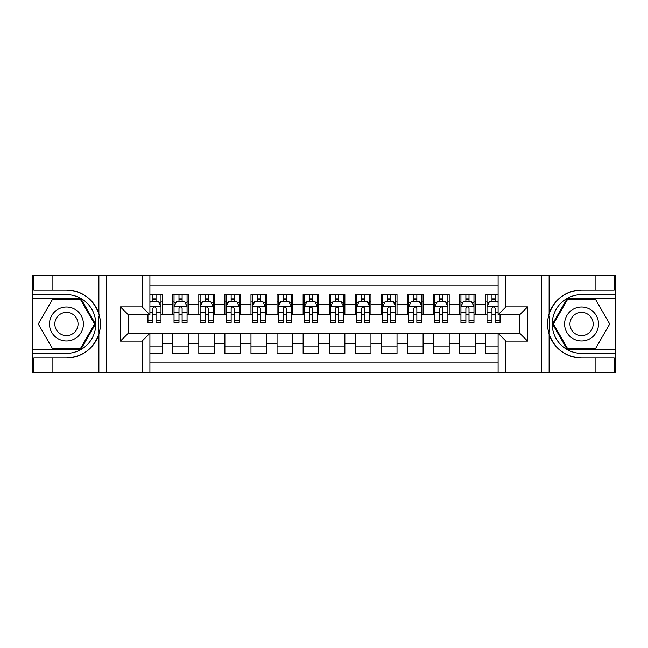 <?xml version="1.0" encoding="UTF-8"?>
<svg xmlns="http://www.w3.org/2000/svg" width="648" height="648" viewBox="0 0 648 648"><rect width="100%" height="100%" fill="white"/><g stroke="black" fill="none" stroke-linecap="round" stroke-linejoin="round"><path stroke-width="0.97" d="M149.899 372.252L498.101 372.252L498.101 333.258L519.745 333.258L519.745 314.742L498.101 314.742L498.101 275.748L149.899 275.748L149.899 314.742L128.255 314.742L128.255 333.258L149.899 333.258L149.899 372.252L52.091 372.252L52.091 357.971L66.436 357.971A33.971 33.971 0 0 0 98.877 334.093C100.869 327.37 100.869 320.647 98.877 313.907A33.971 33.971 0 0 0 66.436 290.029L52.091 290.029L52.091 275.748L32.4 275.748L32.4 349.167L80.968 349.167L95.499 324L80.968 298.833L32.4 298.833M498.101 294.654L485.708 294.654L485.708 304.179L475.276 304.179L475.276 314.612L485.708 314.612L485.708 304.179M475.276 304.179L475.276 294.654L459.626 294.654L459.626 304.179L449.194 304.179L449.194 314.612L459.626 314.612L459.626 304.179M449.194 304.179L449.194 294.654L433.544 294.654L433.544 304.179L423.112 304.179L423.112 314.612L433.544 314.612L433.544 304.179M423.112 304.179L423.112 294.654L407.462 294.654L407.462 304.179L397.03 304.179L397.03 314.612L407.462 314.612L407.462 304.179M397.03 304.179L397.03 294.654L381.38 294.654L381.38 304.179L370.948 304.179L370.948 314.612L381.38 314.612L381.38 304.179M370.948 304.179L370.948 294.654L355.298 294.654L355.298 304.179L344.866 304.179L344.866 314.612L355.298 314.612L355.298 304.179M344.866 304.179L344.866 294.654L329.216 294.654L329.216 304.179L318.784 304.179L318.784 314.612L329.216 314.612L329.216 304.179M318.784 304.179L318.784 294.654L303.134 294.654L303.134 304.179L292.702 304.179L292.702 314.612L303.134 314.612L303.134 304.179M292.702 304.179L292.702 294.654L277.052 294.654L277.052 304.179L266.62 304.179L266.62 314.612L277.052 314.612L277.052 304.179M266.62 304.179L266.62 294.654L250.97 294.654L250.97 304.179L240.538 304.179L240.538 314.612L250.97 314.612L250.97 304.179M240.538 304.179L240.538 294.654L224.888 294.654L224.888 304.179L214.456 304.179L214.456 314.612L224.888 314.612L224.888 304.179M214.456 304.179L214.456 294.654L198.806 294.654L198.806 304.179L188.374 304.179L188.374 314.612L198.806 314.612L198.806 304.179M188.374 304.179L188.374 294.654L172.724 294.654L172.724 314.612L162.292 314.612L162.292 294.654L149.899 294.654M149.899 353.346L162.292 353.346L162.292 333.388L172.724 333.388L172.724 353.346L188.374 353.346L188.374 333.388L198.806 333.388L198.806 343.821L188.374 343.821M198.806 343.821L198.806 353.346L214.456 353.346L214.456 333.388L224.888 333.388L224.888 343.821L214.456 343.821M224.888 343.821L224.888 353.346L240.538 353.346L240.538 333.388L250.97 333.388L250.97 343.821L240.538 343.821M250.97 343.821L250.97 353.346L266.62 353.346L266.62 333.388L277.052 333.388L277.052 343.821L266.62 343.821M277.052 343.821L277.052 353.346L292.702 353.346L292.702 333.388L303.134 333.388L303.134 343.821L292.702 343.821M303.134 343.821L303.134 353.346L318.784 353.346L318.784 333.388L329.216 333.388L329.216 343.821L318.784 343.821M329.216 343.821L329.216 353.346L344.866 353.346L344.866 333.388L355.298 333.388L355.298 343.821L344.866 343.821M355.298 343.821L355.298 353.346L370.948 353.346L370.948 333.388L381.38 333.388L381.38 343.821L370.948 343.821M381.38 343.821L381.38 353.346L397.03 353.346L397.03 333.388L407.462 333.388L407.462 343.821L397.03 343.821M407.462 343.821L407.462 353.346L423.112 353.346L423.112 333.388L433.544 333.388L433.544 343.821L423.112 343.821M433.544 343.821L433.544 353.346L449.194 353.346L449.194 333.388L459.626 333.388L459.626 343.821L449.194 343.821M459.626 343.821L459.626 353.346L475.276 353.346L475.276 333.388L485.708 333.388L485.708 343.821L475.276 343.821M498.101 285.922L149.899 285.922M149.899 362.078L498.101 362.078M485.708 343.821L485.708 353.346L498.101 353.346M128.385 314.742L128.385 333.258M519.615 333.258L519.615 314.742M152.904 301.174L156.03 301.174M160.988 301.174L162.292 301.174M152.904 314.353L156.03 314.353M160.988 314.353L162.292 314.353M149.899 333.647L162.292 333.647M149.899 346.826L162.292 346.826M172.724 314.353L174.029 314.353M178.986 314.353L182.112 314.353M187.07 314.353L188.374 314.353M172.724 301.174L174.029 301.174M178.986 301.174L182.112 301.174M187.07 301.174L188.374 301.174M172.724 333.647L188.374 333.647M172.724 346.826L188.374 346.826M198.806 333.647L214.456 333.647M198.806 346.826L214.456 346.826M198.806 301.174L200.111 301.174M205.068 301.174L208.194 301.174M213.151 301.174L214.456 301.174M198.806 314.353L200.111 314.353M205.068 314.353L208.194 314.353M213.151 314.353L214.456 314.353M224.888 333.647L240.538 333.647M224.888 346.826L240.538 346.826M224.888 301.174L226.193 301.174M231.15 301.174L234.276 301.174M239.234 301.174L240.538 301.174M224.888 314.353L226.193 314.353M231.15 314.353L234.276 314.353M239.234 314.353L240.538 314.353M250.97 333.647L266.62 333.647M250.97 346.826L266.62 346.826M250.97 301.174L252.275 301.174M257.232 301.174L260.358 301.174M265.316 301.174L266.62 301.174M250.97 314.353L252.275 314.353M257.232 314.353L260.358 314.353M265.316 314.353L266.62 314.353M277.052 333.647L292.702 333.647M277.052 346.826L292.702 346.826M277.052 301.174L278.356 301.174M283.314 301.174L286.44 301.174M291.398 301.174L292.702 301.174M277.052 314.353L278.356 314.353M283.314 314.353L286.44 314.353M291.398 314.353L292.702 314.353M303.134 333.647L318.784 333.647M303.134 346.826L318.784 346.826M303.134 301.174L304.439 301.174M309.396 301.174L312.522 301.174M317.48 301.174L318.784 301.174M303.134 314.353L304.439 314.353M309.396 314.353L312.522 314.353M317.48 314.353L318.784 314.353M329.216 333.647L344.866 333.647M329.216 346.826L344.866 346.826M329.216 301.174L330.521 301.174M335.478 301.174L338.604 301.174M343.562 301.174L344.866 301.174M329.216 314.353L330.521 314.353M335.478 314.353L338.604 314.353M343.562 314.353L344.866 314.353M355.298 333.647L370.948 333.647M355.298 346.826L370.948 346.826M355.298 301.174L356.603 301.174M361.56 301.174L364.686 301.174M369.644 301.174L370.948 301.174M355.298 314.353L356.603 314.353M361.56 314.353L364.686 314.353M369.644 314.353L370.948 314.353M381.38 333.647L397.03 333.647M381.38 346.826L397.03 346.826M381.38 301.174L382.685 301.174M387.642 301.174L390.768 301.174M395.726 301.174L397.03 301.174M381.38 314.353L382.685 314.353M387.642 314.353L390.768 314.353M395.726 314.353L397.03 314.353M407.462 333.647L423.112 333.647M407.462 346.826L423.112 346.826M407.462 301.174L408.767 301.174M413.724 301.174L416.85 301.174M421.808 301.174L423.112 301.174M407.462 314.353L408.767 314.353M413.724 314.353L416.85 314.353M421.808 314.353L423.112 314.353M433.544 333.647L449.194 333.647M433.544 346.826L449.194 346.826M433.544 301.174L434.849 301.174M439.806 301.174L442.932 301.174M447.89 301.174L449.194 301.174M433.544 314.353L434.849 314.353M439.806 314.353L442.932 314.353M447.89 314.353L449.194 314.353M459.626 333.647L475.276 333.647M459.626 346.826L475.276 346.826M459.626 301.174L460.93 301.174M465.888 301.174L469.014 301.174M473.971 301.174L475.276 301.174M459.626 314.353L460.93 314.353M465.888 314.353L469.014 314.353M473.971 314.353L475.276 314.353M485.708 333.647L498.101 333.647M485.708 346.826L498.101 346.826M485.708 301.174L487.013 301.174M491.97 301.174L495.096 301.174M485.708 314.353L487.013 314.353M491.97 314.353L495.096 314.353M156.03 298.048L152.904 298.048M147.947 320.306L147.947 322.437L152.904 322.437L152.904 320.306L147.947 320.306L147.947 314.742M159.092 302.746L160.988 302.746L160.988 322.437L156.03 322.437L156.03 308.48C154.985 306.472 153.949 306.472 152.904 308.48L152.904 320.306M160.988 302.746L160.988 294.654M160.988 306.528L158.379 301.312L150.555 301.312L149.899 302.616M152.904 301.312L152.904 294.654M156.03 294.654L156.03 301.312M74.917 309.315A16.953 16.953 0 0 0 51.759 315.519A16.953 16.953 0 0 0 57.964 338.685A16.953 16.953 0 0 0 81.122 332.481A16.953 16.953 0 0 0 74.917 309.315M72.244 313.948A11.607 11.607 0 0 0 56.384 318.2A11.607 11.607 0 0 0 60.637 334.052A11.607 11.607 0 0 0 76.488 329.8A11.607 11.607 0 0 0 72.244 313.948M80.514 348.389L52.358 348.389L38.281 324L52.358 299.611L80.514 299.611L94.6 324L80.514 348.389M590.036 309.315A16.953 16.953 0 0 0 566.879 315.519A16.953 16.953 0 0 0 573.083 338.685A16.953 16.953 0 0 0 596.241 332.481A16.953 16.953 0 0 0 590.036 309.315M587.363 313.948A11.607 11.607 0 0 0 571.512 318.2A11.607 11.607 0 0 0 575.756 334.052A11.607 11.607 0 0 0 591.616 329.8A11.607 11.607 0 0 0 587.363 313.948M595.642 348.389L567.486 348.389L553.4 324L567.486 299.611L595.642 299.611L609.719 324L595.642 348.389M98.326 331.833L99.492 331.833A33.971 33.971 0 0 0 99.5 316.184L98.326 316.184L98.326 332.035L99.444 332.035M52.091 275.748L98.877 275.748L98.877 313.907C93.215 298.955 82.401 290.993 66.436 290.029M66.436 357.971C82.401 357.008 93.215 349.045 98.877 334.093L98.877 372.252M142.074 372.252L142.074 341.083L120.431 341.083L120.431 306.917L142.074 306.917L142.074 275.748L106.474 275.748L106.474 372.252M52.091 372.252L32.4 372.252L32.4 349.167M32.4 353.346L66.436 353.346A29.346 29.346 0 0 0 95.783 324A29.346 29.346 0 0 0 66.436 294.654L32.4 294.654M98.877 275.748L106.474 275.748M142.074 275.748L149.899 275.748M52.091 357.971L33.834 357.971L33.834 372.252M52.091 290.029L33.834 290.029L33.834 275.748M142.074 341.083L149.899 333.258M120.431 341.083L128.255 333.258M120.431 306.917L128.255 314.742M142.074 306.917L149.899 314.742M98.326 316.184L99.452 315.981M100.286 326.916L100.391 322.801M100.051 319.091L99.873 317.99M548.548 332.019L549.674 332.019L549.674 316.167L548.508 316.167A33.971 33.971 0 0 0 581.564 357.971L595.909 357.971L595.909 372.252L615.6 372.252L615.6 298.833L567.032 298.833L552.501 324L567.032 349.167L615.6 349.167M498.101 275.748L595.909 275.748L595.909 290.029L581.564 290.029A33.971 33.971 0 0 0 548.556 315.965L549.674 316.167M581.564 290.029C565.599 290.993 554.785 298.955 549.123 313.907C547.131 320.63 547.131 327.353 549.123 334.093C554.785 349.045 565.599 357.008 581.564 357.971M505.926 275.748L505.926 306.917L527.569 306.917L527.569 341.083L505.926 341.083L505.926 372.252L541.525 372.252L541.525 275.748M549.123 334.093L549.123 372.252L595.909 372.252M595.909 275.748L615.6 275.748L615.6 298.833M615.6 294.654L581.564 294.654A29.346 29.346 0 0 0 552.218 324A29.346 29.346 0 0 0 581.564 353.346L615.6 353.346M549.123 372.252L541.525 372.252M505.926 372.252L498.101 372.252M595.909 290.029L614.166 290.029L614.166 275.748M595.909 357.971L614.166 357.971L614.166 372.252M505.926 306.917L498.101 314.742M527.569 306.917L519.745 314.742M527.569 341.083L519.745 333.258M505.926 341.083L498.101 333.258M547.714 321.084L547.609 325.199M547.949 328.909L548.127 330.01M549.674 331.817L548.5 331.817M182.112 298.048L178.986 298.048M187.07 320.306L182.112 320.306L182.112 322.437L187.07 322.437L187.07 306.528L184.461 301.312L176.637 301.312L174.029 306.528L174.029 322.437L178.986 322.437L178.986 320.306L174.029 320.306M174.029 306.528L174.029 294.654M187.07 306.528L187.07 294.654M178.986 301.312L178.986 294.654M182.112 294.654L182.112 301.312M182.112 320.306L182.112 308.48C181.067 306.472 180.031 306.472 178.986 308.48L178.986 320.306M208.194 298.048L205.068 298.048M213.151 320.306L208.194 320.306L208.194 322.437L213.151 322.437L213.151 306.528L210.543 301.312L202.719 301.312L200.111 306.528L200.111 322.437L205.068 322.437L205.068 320.306L200.111 320.306M200.111 306.528L200.111 294.654M213.151 306.528L213.151 294.654M205.068 301.312L205.068 294.654M208.194 294.654L208.194 301.312M208.194 320.306L208.194 308.48C207.149 306.472 206.113 306.472 205.068 308.48L205.068 320.306M234.276 298.048L231.15 298.048M239.234 320.306L234.276 320.306L234.276 322.437L239.234 322.437L239.234 306.528L236.625 301.312L228.801 301.312L226.193 306.528L226.193 322.437L231.15 322.437L231.15 320.306L226.193 320.306M226.193 306.528L226.193 294.654M239.234 306.528L239.234 294.654M231.15 301.312L231.15 294.654M234.276 294.654L234.276 301.312M234.276 320.306L234.276 308.48C233.231 306.472 232.195 306.472 231.15 308.48L231.15 320.306M260.358 298.048L257.232 298.048M265.316 320.306L260.358 320.306L260.358 322.437L265.316 322.437L265.316 306.528L262.707 301.312L254.883 301.312L252.275 306.528L252.275 322.437L257.232 322.437L257.232 320.306L252.275 320.306M252.275 306.528L252.275 294.654M265.316 306.528L265.316 294.654M257.232 301.312L257.232 294.654M260.358 294.654L260.358 301.312M260.358 320.306L260.358 308.48C259.313 306.472 258.277 306.472 257.232 308.48L257.232 320.306M286.44 298.048L283.314 298.048M291.398 320.306L286.44 320.306L286.44 322.437L291.398 322.437L291.398 306.528L288.789 301.312L280.965 301.312L278.356 306.528L278.356 322.437L283.314 322.437L283.314 320.306L278.356 320.306M278.356 306.528L278.356 294.654M291.398 306.528L291.398 294.654M283.314 301.312L283.314 294.654M286.44 294.654L286.44 301.312M286.44 320.306L286.44 308.48C285.404 306.472 284.359 306.472 283.314 308.48L283.314 320.306M312.522 298.048L309.396 298.048M317.48 320.306L312.522 320.306L312.522 322.437L317.48 322.437L317.48 306.528L314.871 301.312L307.047 301.312L304.439 306.528L304.439 322.437L309.396 322.437L309.396 320.306L304.439 320.306M304.439 306.528L304.439 294.654M317.48 306.528L317.48 294.654M309.396 301.312L309.396 294.654M312.522 294.654L312.522 301.312M312.522 320.306L312.522 308.48C311.486 306.472 310.441 306.472 309.396 308.48L309.396 320.306M338.604 298.048L335.478 298.048M343.562 320.306L338.604 320.306L338.604 322.437L343.562 322.437L343.562 306.528L340.953 301.312L333.129 301.312L330.521 306.528L330.521 322.437L335.478 322.437L335.478 320.306L330.521 320.306M330.521 306.528L330.521 294.654M343.562 306.528L343.562 294.654M335.478 301.312L335.478 294.654M338.604 294.654L338.604 301.312M338.604 320.306L338.604 308.48C337.567 306.472 336.523 306.472 335.478 308.48L335.478 320.306M364.686 298.048L361.56 298.048M369.644 320.306L364.686 320.306L364.686 322.437L369.644 322.437L369.644 306.528L367.035 301.312L359.211 301.312L356.603 306.528L356.603 322.437L361.56 322.437L361.56 320.306L356.603 320.306M356.603 306.528L356.603 294.654M369.644 306.528L369.644 294.654M361.56 301.312L361.56 294.654M364.686 294.654L364.686 301.312M364.686 320.306L364.686 308.48C363.649 306.472 362.605 306.472 361.56 308.48L361.56 320.306M390.768 298.048L387.642 298.048M395.726 320.306L390.768 320.306L390.768 322.437L395.726 322.437L395.726 306.528L393.117 301.312L385.293 301.312L382.685 306.528L382.685 322.437L387.642 322.437L387.642 320.306L382.685 320.306M382.685 306.528L382.685 294.654M395.726 306.528L395.726 294.654M387.642 301.312L387.642 294.654M390.768 294.654L390.768 301.312M390.768 320.306L390.768 308.48C389.731 306.472 388.687 306.472 387.642 308.48L387.642 320.306M416.85 298.048L413.724 298.048M421.808 320.306L416.85 320.306L416.85 322.437L421.808 322.437L421.808 306.528L419.199 301.312L411.375 301.312L408.767 306.528L408.767 322.437L413.724 322.437L413.724 320.306L408.767 320.306M408.767 306.528L408.767 294.654M421.808 306.528L421.808 294.654M413.724 301.312L413.724 294.654M416.85 294.654L416.85 301.312M416.85 320.306L416.85 308.48C415.814 306.472 414.769 306.472 413.724 308.48L413.724 320.306M442.932 298.048L439.806 298.048M447.89 320.306L442.932 320.306L442.932 322.437L447.89 322.437L447.89 306.528L445.281 301.312L437.457 301.312L434.849 306.528L434.849 322.437L439.806 322.437L439.806 320.306L434.849 320.306M434.849 306.528L434.849 294.654M447.89 306.528L447.89 294.654M439.806 301.312L439.806 294.654M442.932 294.654L442.932 301.312M442.932 320.306L442.932 308.48C441.895 306.472 440.851 306.472 439.806 308.48L439.806 320.306M469.014 298.048L465.888 298.048M473.971 320.306L469.014 320.306L469.014 322.437L473.971 322.437L473.971 306.528L471.363 301.312L463.539 301.312L460.93 306.528L460.93 322.437L465.888 322.437L465.888 320.306L460.93 320.306M460.93 306.528L460.93 294.654M473.971 306.528L473.971 294.654M465.888 301.312L465.888 294.654M469.014 294.654L469.014 301.312M469.014 320.306L469.014 308.48C467.978 306.472 466.933 306.472 465.888 308.48L465.888 320.306M495.096 298.048L491.97 298.048M498.101 302.616L497.445 301.312L489.621 301.312L487.013 306.528L487.013 322.437L491.97 322.437L491.97 320.306L487.013 320.306M487.013 306.528L487.013 294.654M500.054 314.742L500.054 322.437L495.096 322.437L495.096 308.48C494.06 306.472 493.015 306.472 491.97 308.48L491.97 320.306M491.97 301.312L491.97 294.654M495.096 294.654L495.096 301.312M172.724 343.821L162.292 343.821M172.724 304.179L162.292 304.179M160.923 306.391L149.899 306.391M160.988 320.306L156.03 320.306M152.904 312.571L149.899 312.571M160.988 312.571L156.03 312.571M156.03 299.708L152.904 299.708M549.123 275.748L549.123 313.907M187.005 306.391L174.093 306.391M174.029 302.746L175.916 302.746M185.174 302.746L187.07 302.746M178.986 312.571L174.029 312.571M187.07 312.571L182.112 312.571M182.112 299.708L178.986 299.708M213.087 306.391L200.175 306.391M200.111 302.746L201.998 302.746M211.256 302.746L213.151 302.746M205.068 312.571L200.111 312.571M213.151 312.571L208.194 312.571M208.194 299.708L205.068 299.708M239.169 306.391L226.257 306.391M226.193 302.746L228.08 302.746M237.338 302.746L239.234 302.746M231.15 312.571L226.193 312.571M239.234 312.571L234.276 312.571M234.276 299.708L231.15 299.708M265.251 306.391L252.339 306.391M252.275 302.746L254.162 302.746M263.428 302.746L265.316 302.746M257.232 312.571L252.275 312.571M265.316 312.571L260.358 312.571M260.358 299.708L257.232 299.708M291.333 306.391L278.421 306.391M278.356 302.746L280.244 302.746M289.51 302.746L291.398 302.746M283.314 312.571L278.356 312.571M291.398 312.571L286.44 312.571M286.44 299.708L283.314 299.708M317.415 306.391L304.503 306.391M304.439 302.746L306.326 302.746M315.592 302.746L317.48 302.746M309.396 312.571L304.439 312.571M317.48 312.571L312.522 312.571M312.522 299.708L309.396 299.708M343.497 306.391L330.585 306.391M330.521 302.746L332.408 302.746M341.674 302.746L343.562 302.746M335.478 312.571L330.521 312.571M343.562 312.571L338.604 312.571M338.604 299.708L335.478 299.708M369.579 306.391L356.667 306.391M356.603 302.746L358.49 302.746M367.756 302.746L369.644 302.746M361.56 312.571L356.603 312.571M369.644 312.571L364.686 312.571M364.686 299.708L361.56 299.708M395.661 306.391L382.749 306.391M382.685 302.746L384.572 302.746M393.838 302.746L395.726 302.746M387.642 312.571L382.685 312.571M395.726 312.571L390.768 312.571M390.768 299.708L387.642 299.708M421.743 306.391L408.831 306.391M408.767 302.746L410.662 302.746M419.92 302.746L421.808 302.746M413.724 312.571L408.767 312.571M421.808 312.571L416.85 312.571M416.85 299.708L413.724 299.708M447.825 306.391L434.913 306.391M434.849 302.746L436.744 302.746M446.002 302.746L447.89 302.746M439.806 312.571L434.849 312.571M447.89 312.571L442.932 312.571M442.932 299.708L439.806 299.708M473.907 306.391L460.995 306.391M460.93 302.746L462.826 302.746M472.084 302.746L473.971 302.746M465.888 312.571L460.93 312.571M473.971 312.571L469.014 312.571M469.014 299.708L465.888 299.708M498.101 306.391L487.077 306.391M487.013 302.746L488.908 302.746M500.054 320.306L495.096 320.306M491.97 312.571L487.013 312.571M498.101 312.571L495.096 312.571M495.096 299.708L491.97 299.708"/></g></svg>
